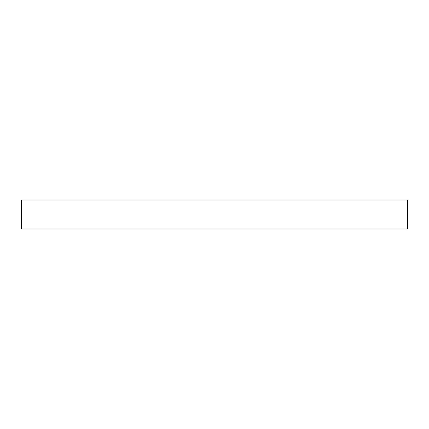 <?xml version="1.0" encoding="UTF-8"?>
<svg xmlns="http://www.w3.org/2000/svg" width="429" height="429" viewBox="0 0 429 429"><rect width="100%" height="100%" fill="white"/><g stroke="black" fill="none" stroke-linecap="round" stroke-linejoin="round"><path stroke-width="0.64" d="M214.5 200.021L407.55 200.021L407.55 228.979L21.45 228.979L21.45 200.021L214.5 200.021"/></g></svg>
